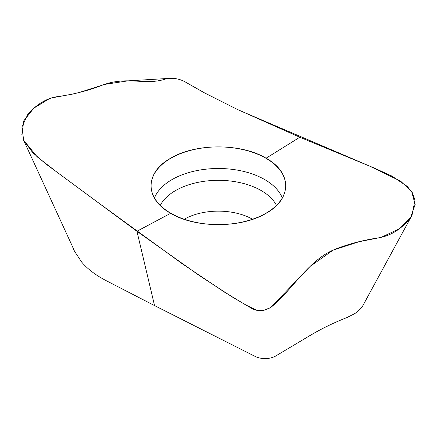 <?xml version="1.0" encoding="UTF-8"?>
<svg xmlns="http://www.w3.org/2000/svg" width="437" height="437" viewBox="0 0 437 437"><rect width="100%" height="100%" fill="white"/><g stroke="black" fill="none" stroke-linecap="round" stroke-linejoin="round"><path stroke-width="0.66" d="M411.998 215.25L414.981 200.179L412.49 192.897L407.311 186.446L391.896 176.067L373.673 167.786L299.815 137.24L237.16 109.337L204.303 92.781L186.195 82.489C179.907 78.709 173.085 77.54 165.732 78.971C144.576 85.925 128.238 75.596 102.247 85.188C89.323 90.284 75.301 93.971 60.18 96.249C44.579 97.828 34.894 106.623 27.941 114.112L21.899 126.992L23.685 140.375L32.72 152.622L46.016 164.066L136.939 231.271L170.67 213.3C195.541 228.382 241.224 228.376 266.089 213.3C292.195 198.906 292.178 172.599 266.089 158.21C241.219 143.128 195.536 143.134 170.67 158.21C144.565 172.604 144.581 198.911 170.67 213.3L136.939 231.271L199.594 275.714L232.451 297.1L250.559 307.719C256.852 311.723 263.669 311.57 271.022 307.255C292.184 290.179 308.517 260.086 334.513 249.522C347.431 244.338 361.454 240.547 376.574 238.154C392.175 236.095 401.865 227.573 408.813 220.013L411.998 215.25L362.841 305.671C361.028 308.626 358.318 311.275 354.724 313.624L346.918 317.573C333.841 322.675 321.293 328.81 309.27 335.971L274.917 356.472C268.782 359.192 262.49 359.323 256.038 356.871L154.556 305.594L107.131 281.155C96.304 275.627 87.842 269.307 81.757 262.184L74.006 250.505L72.504 246.583M170.791 213.229A67.298 38.855 180 0 1 151.164 187.675A67.298 38.855 180 0 1 218.38 146.903A67.298 38.855 180 0 1 285.596 187.675A67.298 38.855 180 0 1 242.584 222.007A67.298 38.855 180 0 1 170.791 213.229M299.815 137.24L266.089 158.21M136.939 231.271L154.556 305.594M23.576 140.135L37.145 156.796L56.947 172.156L98.767 203.068L182.458 263.893L224.514 292.151L245.605 304.857L256.792 310.325L264.046 310.275L270.689 307.501L310.243 266.308L333.06 250.166L359.094 241.71L381.108 237.389L398.872 229.048L410.594 217.577L415.15 204.521L411.703 191.619L400.631 181.175L369.402 166.005L239.41 110.397M169.201 78.387L127.937 80.861L104.694 84.396L77.994 92.89M73.017 94.026L50.25 98.145L33.802 108.163L23.844 120.71L21.85 134.47M184.239 219.237A48.567 28.039 180 0 1 252.52 219.237M154.474 197.939A65.534 37.839 180 0 1 218.38 168.496A65.534 37.839 180 0 1 282.28 197.939M160.292 205.379A60.574 34.971 180 0 1 218.38 180.323A60.574 34.971 180 0 1 276.463 205.379M23.685 140.375L74.252 250.396"/></g></svg>

